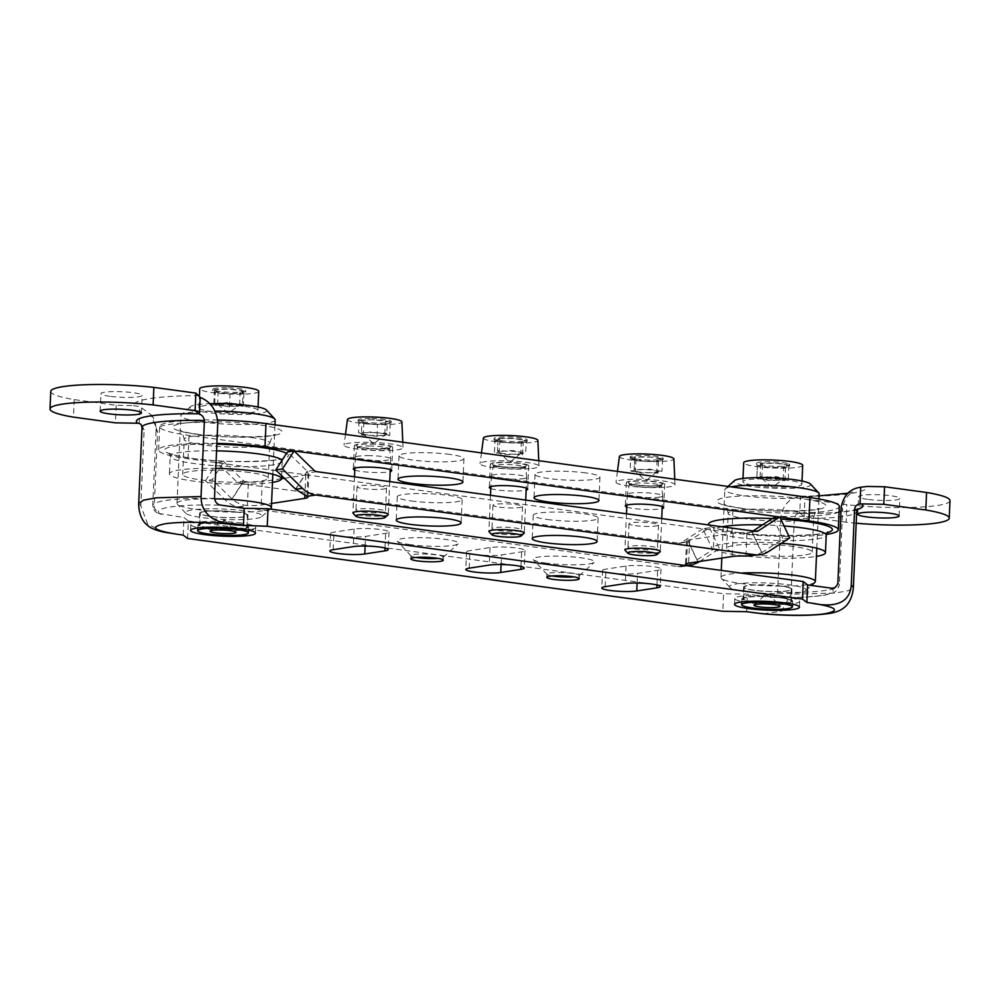 <?xml version="1.0" encoding="UTF-8"?>
<svg xmlns="http://www.w3.org/2000/svg" width="1000" height="1000" viewBox="0 0 1000 1000"><rect width="100%" height="100%" fill="white"/><g stroke="black" fill="none" stroke-linecap="round" stroke-linejoin="round"><path stroke-width="0.75" stroke-dasharray="5 3.75" d="M354.775 470.062A19.188 2.587 -177.5 0 0 361.637 471.5A19.188 2.587 -177.5 0 0 390.175 471.6M384.425 444.787A19.188 2.587 -177.5 0 0 364.675 443.787A19.188 2.587 -177.5 0 0 354.375 445.625A19.188 2.587 -177.5 0 0 362.663 448.125A19.188 2.587 -177.5 0 0 382.4 449.137A19.188 2.587 -177.5 0 0 392.713 447.3A19.188 2.587 -177.5 0 0 384.425 444.787M490.775 488.55A19.188 2.587 -177.5 0 0 497.638 490A19.188 2.587 -177.5 0 0 526.163 490.1M520.413 463.288A19.188 2.587 -177.5 0 0 500.662 462.275A19.188 2.587 -177.5 0 0 490.363 464.113A19.188 2.587 -177.5 0 0 498.65 466.625A19.188 2.587 -177.5 0 0 518.4 467.625A19.188 2.587 -177.5 0 0 528.7 465.788A19.188 2.587 -177.5 0 0 520.413 463.288M626.763 507.05A19.188 2.587 -177.5 0 0 633.625 508.488A19.188 2.587 -177.5 0 0 662.15 508.6M656.4 481.788A19.188 2.587 -177.5 0 0 636.663 480.775A19.188 2.587 -177.5 0 0 626.35 482.612A19.188 2.587 -177.5 0 0 634.65 485.112A19.188 2.587 -177.5 0 0 654.388 486.125A19.188 2.587 -177.5 0 0 664.7 484.288A19.188 2.587 -177.5 0 0 656.4 481.788M449.9 454.425A32.475 4.375 -177.5 0 0 416.488 452.713A32.475 4.375 -177.5 0 0 399.05 455.825A32.475 4.375 -177.5 0 0 413.088 460.062A32.475 4.375 -177.5 0 0 446.5 461.775A32.475 4.375 -177.5 0 0 463.938 458.663A32.475 4.375 -177.5 0 0 449.9 454.425M585.9 472.925A32.475 4.375 -177.5 0 0 552.487 471.213A32.475 4.375 -177.5 0 0 535.037 474.325A32.475 4.375 -177.5 0 0 549.075 478.562A32.475 4.375 -177.5 0 0 582.487 480.275A32.475 4.375 -177.5 0 0 599.925 477.15A32.475 4.375 -177.5 0 0 585.9 472.925M793.7 546.525A42.8 5.775 -177.5 0 0 749.65 544.263A42.8 5.775 -177.5 0 0 726.663 548.375A42.8 5.775 -177.5 0 0 745.163 553.95A42.8 5.775 -177.5 0 0 789.212 556.213A42.8 5.775 -177.5 0 0 812.2 552.1A42.8 5.775 -177.5 0 0 793.7 546.525M781.3 543.35A56.087 7.562 -177.5 0 0 713.4 547.788A56.087 7.562 -177.5 0 0 737.625 555.112A56.087 7.562 -177.5 0 0 816.438 556.375M249.737 472.537A42.8 5.775 -177.5 0 0 205.688 470.288A42.8 5.775 -177.5 0 0 182.7 474.387A42.8 5.775 -177.5 0 0 201.2 479.975A42.8 5.775 -177.5 0 0 245.238 482.238A42.8 5.775 -177.5 0 0 268.225 478.125A42.8 5.775 -177.5 0 0 249.737 472.537M215.8 468.387A56.087 7.562 -177.5 0 0 169.425 473.812A56.087 7.562 -177.5 0 0 193.663 481.138A56.087 7.562 -177.5 0 0 272.475 482.4M217.763 420.012A67.9 9.162 -177.5 0 0 159.675 426.538A67.9 9.162 -177.5 0 0 189.013 435.4L732.975 509.375A67.9 9.162 -177.5 0 0 802.837 512.95A67.9 9.162 -177.5 0 0 839.312 506.438M216.887 443.4A67.9 9.162 -177.5 0 0 158.65 449.925A67.9 9.162 -177.5 0 0 187.987 458.775L731.963 532.762A67.9 9.162 -177.5 0 0 826.312 534.45M498.363 530.525A14.763 1.988 -177.5 0 0 513.55 531.3A14.763 1.988 -177.5 0 0 521.475 529.888A14.763 1.988 -177.5 0 0 515.087 527.962A14.763 1.988 -177.5 0 0 499.9 527.188A14.763 1.988 -177.5 0 0 491.975 528.6A14.763 1.988 -177.5 0 0 498.363 530.525M499.375 507.15A14.763 1.988 -177.5 0 0 514.562 507.925A14.763 1.988 -177.5 0 0 522.487 506.512A14.763 1.988 -177.5 0 0 516.112 504.588A14.763 1.988 -177.5 0 0 500.925 503.812A14.763 1.988 -177.5 0 0 493 505.225A14.763 1.988 -177.5 0 0 499.375 507.15M634.35 549.025A14.763 1.988 -177.5 0 0 649.538 549.8A14.763 1.988 -177.5 0 0 657.463 548.387A14.763 1.988 -177.5 0 0 651.087 546.462A14.763 1.988 -177.5 0 0 635.9 545.675A14.763 1.988 -177.5 0 0 627.975 547.1A14.763 1.988 -177.5 0 0 634.35 549.025M635.375 525.638A14.763 1.988 -177.5 0 0 650.562 526.425A14.763 1.988 -177.5 0 0 658.487 525A14.763 1.988 -177.5 0 0 652.1 523.075A14.763 1.988 -177.5 0 0 636.912 522.3A14.763 1.988 -177.5 0 0 628.987 523.713A14.763 1.988 -177.5 0 0 635.375 525.638M362.362 512.038A14.763 1.988 -177.5 0 0 377.55 512.812A14.763 1.988 -177.5 0 0 385.475 511.4A14.763 1.988 -177.5 0 0 379.1 509.475A14.763 1.988 -177.5 0 0 363.913 508.688A14.763 1.988 -177.5 0 0 355.988 510.112A14.763 1.988 -177.5 0 0 362.362 512.038M363.387 488.65A14.763 1.988 -177.5 0 0 378.575 489.425A14.763 1.988 -177.5 0 0 386.5 488.013A14.763 1.988 -177.5 0 0 380.125 486.087A14.763 1.988 -177.5 0 0 364.938 485.312A14.763 1.988 -177.5 0 0 357.013 486.725A14.763 1.988 -177.5 0 0 363.387 488.65M547.288 519.475A32.475 4.375 -177.5 0 0 580.7 521.188A32.475 4.375 -177.5 0 0 598.138 518.062A32.475 4.375 -177.5 0 0 584.113 513.837A32.475 4.375 -177.5 0 0 550.7 512.125A32.475 4.375 -177.5 0 0 533.263 515.237A32.475 4.375 -177.5 0 0 547.288 519.475M411.3 500.975A32.475 4.375 -177.5 0 0 444.712 502.688A32.475 4.375 -177.5 0 0 462.15 499.575A32.475 4.375 -177.5 0 0 448.113 495.337A32.475 4.375 -177.5 0 0 414.7 493.625A32.475 4.375 -177.5 0 0 397.262 496.737A32.475 4.375 -177.5 0 0 411.3 500.975M745.987 556.075L747 532.7A17.712 2.387 -177.5 0 0 733.162 533.138L689.65 539.8A17.712 2.387 -177.5 0 0 686.525 541.013A17.712 2.387 -177.5 0 0 687.438 541.825L678.725 543.15L239.688 483.45A5.9 4.838 81.3 0 1 237.037 482.1L217.125 462.738L223.825 461.712L212.2 479.7L205.5 480.725L217.125 462.738M684.875 565.438L677.7 566.538L238.675 506.825A29.525 24.188 81.3 0 1 225.413 500.087L205.5 480.725M281.5 478.725L262.238 481.675A17.712 2.387 -177.5 0 1 248.4 482.113L247.375 505.487A17.712 2.387 -177.5 0 0 261.225 505.05L271.55 503.475M284.363 478.288L305.763 475.012A17.712 2.387 -177.5 0 0 308.888 473.8A17.712 2.387 -177.5 0 0 307.975 472.987L306.95 496.362M677.7 566.538A29.525 24.188 81.3 0 0 683.45 566.487A29.525 24.188 81.3 0 0 691.388 563.462L698.088 562.438L688.162 541.512L687.438 541.825L686.475 563.663M295.712 489.325L307.337 471.337L307.913 474.263M239.688 483.45L248.4 482.113L243.738 481.075L232.113 499.062L225.413 500.087M238.675 506.825L247.375 505.487C241.762 505.163 236.675 503.025 232.113 499.062A17.712 7.462 -147.1 0 1 231.962 498.913L212.2 479.7M314.037 470.312L307.337 471.337A17.712 7.462 -147.1 0 0 307.188 471.188L287.425 451.975M223.825 461.712L243.588 480.925A17.712 7.462 -147.1 0 0 243.738 481.075L237.037 482.1M678.725 543.15A5.9 4.838 81.3 0 0 679.875 543.15A5.9 4.838 81.3 0 0 681.462 542.537L688.162 541.512A17.712 3.487 154.6 0 1 688.312 541.413L709.513 527.762L719.438 548.688L712.738 549.712L691.388 563.462M755.713 531.362L747 532.7L751.762 531.775L761.688 552.688L752.925 555.85M709.513 527.762L702.812 528.787L712.738 549.712M699.513 561.512L719.438 548.688M702.812 528.787L681.462 542.537M773.112 518.025L783.037 538.938L761.85 552.587A17.712 3.487 154.6 0 1 761.688 552.688L768.375 551.663M789.737 537.913L783.037 538.938M752.975 530.988L751.925 531.663A17.712 3.487 154.6 0 1 751.762 531.775L755.037 531.275M223.4 520.662L225.6 521.025L223.4 520.662M224.625 529.425A25.387 3.425 2.5 0 1 197.938 524.837A25.387 3.425 2.5 0 1 221.962 522.463A25.387 3.425 2.5 0 1 248.663 527.05A25.387 3.425 2.5 0 1 224.625 529.425M214.4 389.775L213.825 403.05L217.6 404.275C212.688 405.087 214.688 405.588 223.588 405.775A11.025 1.487 -177.5 0 0 229.163 406.175A11.025 1.487 -177.5 0 0 234.587 406.163A11.025 1.487 -177.5 0 0 239.425 405.4A11.025 1.487 -177.5 0 0 239.587 405.062A11.025 1.487 -177.5 0 0 233.588 403.55A11.025 1.487 -177.5 0 0 228.012 403.15A11.025 1.487 -177.5 0 0 222.587 403.162C213.588 402.713 211.925 403.075 217.6 404.275L214.662 405.238L215.238 391.962L218.188 391.037L214.4 389.775L228.3 389.125A16.538 2.225 2.5 0 1 243.025 390.763A16.538 2.225 2.5 0 1 245.688 392.113A16.538 2.225 2.5 0 1 243.888 393.038A16.538 2.225 2.5 0 1 230.037 393.65L215.238 391.962M243.938 393.013L243.35 406.275L239.587 405.062C244.5 404.25 242.5 403.738 233.588 403.55L227.725 402.4L222.587 403.162A11.025 1.487 -177.5 0 0 217.6 404.275A11.025 1.487 -177.5 0 0 217.738 404.45A11.025 1.487 -177.5 0 0 223.588 405.775L229.45 406.925L234.587 406.163C243.6 406.613 245.263 406.25 239.587 405.062L242.512 404.087L243.1 390.812L240.162 391.737L243.888 393.038L230.037 393.65A16.538 2.225 2.5 0 1 215.312 392.013A16.538 2.225 2.5 0 1 212.65 390.675A16.538 2.225 2.5 0 1 214.45 389.75A16.538 2.225 2.5 0 1 228.3 389.125L243.1 390.812M228.363 387.788A16.538 2.225 2.5 0 1 245.75 390.775A16.538 2.225 2.5 0 1 230.087 392.312A16.538 2.225 2.5 0 1 212.712 389.325A16.538 2.225 2.5 0 1 228.363 387.788M225.812 519.513A38.375 5.175 2.5 0 1 185.787 513.3A38.375 5.175 2.5 0 1 221.8 508.988A38.375 5.175 2.5 0 1 261.762 516.613A38.375 5.175 2.5 0 1 225.812 519.513M270.9 508.387A47.237 6.375 2.5 0 1 226.663 511.962A47.237 6.375 2.5 0 1 177.4 504.312A47.237 6.375 2.5 0 1 177 503.425A47.237 6.375 2.5 0 1 214.488 498.825M275.2 419.875A47.237 6.375 2.5 0 1 230.487 424.288A47.237 6.375 2.5 0 1 180.825 415.75A47.237 6.375 2.5 0 1 181.3 414.913A47.237 6.375 2.5 0 1 215.138 411.125M266.413 410A38.375 5.175 2.5 0 1 230.413 414.312A38.375 5.175 2.5 0 1 190.45 406.688A38.375 5.175 2.5 0 1 209.625 403.725M229.938 413.088A29.525 3.987 2.5 0 1 198.912 407.762A29.525 3.987 2.5 0 1 226.85 405A29.525 3.987 2.5 0 1 257.887 410.337A29.525 3.987 2.5 0 1 229.938 413.088M258.725 391.337A29.525 3.987 2.5 0 1 230.775 394.1A29.525 3.987 2.5 0 1 199.737 388.762M222.062 522.7A23.613 3.188 -177.5 0 0 199.7 524.913A23.613 3.188 -177.5 0 0 224.525 529.175A23.613 3.188 -177.5 0 0 246.887 526.975A23.613 3.188 -177.5 0 0 222.062 522.7M225.037 517.487A23.613 3.188 2.5 0 1 200.212 513.225A23.613 3.188 2.5 0 1 222.575 511.012A23.613 3.188 2.5 0 1 247.4 515.288A23.613 3.188 2.5 0 1 225.037 517.487M769.463 594.925L765.413 594.8L769.463 594.925M743.138 599.938A25.387 3.425 2.5 0 1 741.9 598.812A25.387 3.425 2.5 0 1 763.363 596.362A25.387 3.425 2.5 0 1 791.388 599.888A25.387 3.425 2.5 0 1 792.625 601.025A25.387 3.425 2.5 0 1 771.162 603.475A25.387 3.425 2.5 0 1 743.138 599.938M762.087 478.65A11.025 1.487 -177.5 0 0 765.188 479.425A11.025 1.487 -177.5 0 0 775.962 480.2A11.025 1.487 -177.5 0 0 783.325 479.412A11.025 1.487 -177.5 0 0 783.388 479.375A11.025 1.487 -177.5 0 0 783.025 478.625A11.025 1.487 -177.5 0 0 779.925 477.85C778.05 476.575 774.463 476.325 769.15 477.075C760.575 476.337 758.112 476.6 761.787 477.875L756.85 478.663L765.188 479.425C767.062 480.7 770.662 480.962 775.962 480.2C784.538 480.95 787 480.688 783.325 479.412L788.263 478.625L779.925 477.85A11.025 1.487 -177.5 0 0 769.15 477.075A11.025 1.487 -177.5 0 0 761.787 477.875A11.025 1.487 -177.5 0 0 761.7 478.425A11.025 1.487 -177.5 0 0 762.087 478.65M756.825 478.638L757.412 465.363L762.487 464.45L760.725 463.4L776.575 463.338L788.85 465.35A16.538 2.225 2.5 0 1 789.65 466.087A16.538 2.225 2.5 0 1 785.413 467.388A16.538 2.225 2.5 0 1 769.7 467.4A16.538 2.225 2.5 0 1 757.425 465.387A16.538 2.225 2.5 0 1 756.625 464.65A16.538 2.225 2.5 0 1 760.863 463.35A16.538 2.225 2.5 0 1 776.575 463.338A16.538 2.225 2.5 0 1 788.85 465.35L783.787 466.287L785.413 467.388L769.7 467.4L757.425 465.387L756.825 478.638M760.725 463.4L760.15 476.675L761.787 477.875M788.9 464.012A16.538 2.225 2.5 0 1 789.712 464.75A16.538 2.225 2.5 0 1 775.738 466.337A16.538 2.225 2.5 0 1 757.487 464.05A16.538 2.225 2.5 0 1 756.675 463.312A16.538 2.225 2.5 0 1 770.662 461.712A16.538 2.225 2.5 0 1 788.9 464.012M731.312 588.263A38.375 5.175 2.5 0 1 729.762 587.275A38.375 5.175 2.5 0 1 759.312 582.812A38.375 5.175 2.5 0 1 804.237 588.188A38.375 5.175 2.5 0 1 805.725 590.588A38.375 5.175 2.5 0 1 771.062 593.538A38.375 5.175 2.5 0 1 731.312 588.263M814.862 582.375A47.237 6.375 2.5 0 1 772.2 585.988A47.237 6.375 2.5 0 1 723.275 579.513A47.237 6.375 2.5 0 1 721.363 578.288A47.237 6.375 2.5 0 1 720.962 577.4A47.237 6.375 2.5 0 1 741.075 573.075M819.175 493.85A47.237 6.375 2.5 0 1 779.225 498.4A47.237 6.375 2.5 0 1 727.1 491.838A47.237 6.375 2.5 0 1 724.8 489.725A47.237 6.375 2.5 0 1 725.275 488.888A47.237 6.375 2.5 0 1 731.087 486.863M810.375 483.975A38.375 5.175 2.5 0 1 780.825 488.438A38.375 5.175 2.5 0 1 735.9 483.062A38.375 5.175 2.5 0 1 734.412 480.662M744.312 483.05A29.525 3.987 2.5 0 1 742.875 481.737A29.525 3.987 2.5 0 1 767.837 478.888A29.525 3.987 2.5 0 1 800.413 483A29.525 3.987 2.5 0 1 801.862 484.312A29.525 3.987 2.5 0 1 776.9 487.163A29.525 3.987 2.5 0 1 744.312 483.05M802.688 465.312A29.525 3.987 2.5 0 1 777.725 468.162A29.525 3.987 2.5 0 1 745.15 464.062A29.525 3.987 2.5 0 1 743.7 462.738M789.7 599.9A23.613 3.188 -177.5 0 0 763.637 596.613A23.613 3.188 -177.5 0 0 743.662 598.888A23.613 3.188 -177.5 0 0 744.825 599.938A23.613 3.188 -177.5 0 0 770.888 603.225A23.613 3.188 -177.5 0 0 790.863 600.95A23.613 3.188 -177.5 0 0 789.7 599.9M745.337 588.25A23.613 3.188 2.5 0 1 744.175 587.2A23.613 3.188 2.5 0 1 764.15 584.925A23.613 3.188 2.5 0 1 790.212 588.2A23.613 3.188 2.5 0 1 791.363 589.263A23.613 3.188 2.5 0 1 771.4 591.538A23.613 3.188 2.5 0 1 745.337 588.25M785.55 467.337L784.963 480.613L783.325 479.412M788.863 465.375L788.263 478.625M388.125 514.763A17.712 2.387 2.5 0 1 373.738 516.163A17.712 2.387 2.5 0 1 353.062 513.237M359.062 420.662A16.538 2.225 2.5 0 1 371.675 419.762L387.337 421.238L385.35 422.137L390.15 423.5L377.525 424.4A16.538 2.225 2.5 0 1 361.987 422.975A16.538 2.225 2.5 0 1 358.088 421.362A16.538 2.225 2.5 0 1 359.062 420.662L358.512 432.725L363.237 433.925C359.312 434.85 361.688 435.337 370.35 435.363A11.025 1.487 -177.5 0 0 376.025 435.675A11.025 1.487 -177.5 0 0 381.188 435.562A11.025 1.487 -177.5 0 0 384.95 434.825A11.025 1.487 -177.5 0 0 384.913 434.325A11.025 1.487 -177.5 0 0 377.812 432.887A11.025 1.487 -177.5 0 0 372.125 432.575A11.025 1.487 -177.5 0 0 366.975 432.688C357.975 432.388 356.737 432.8 363.237 433.925L361.35 434.963L361.875 422.925L363.85 422.025L359.038 420.675L371.675 419.762A16.538 2.225 2.5 0 1 387.225 421.175A16.538 2.225 2.5 0 1 391.125 422.8A16.538 2.225 2.5 0 1 390.15 423.5A16.538 2.225 2.5 0 1 377.525 424.4L361.875 422.925M390.175 423.488L389.65 435.525L384.913 434.325C388.837 433.4 386.475 432.912 377.812 432.887L371.15 431.8L366.975 432.688A11.025 1.487 -177.5 0 0 363.188 433.875A11.025 1.487 -177.5 0 0 363.237 433.925A11.025 1.487 -177.5 0 0 370.35 435.363L377 436.45L381.188 435.562C390.188 435.863 391.425 435.45 384.913 434.325L386.812 433.288L387.337 421.238M371.737 418.425A16.538 2.225 2.5 0 1 391.175 421.463A16.538 2.225 2.5 0 1 377.587 423.062A16.538 2.225 2.5 0 1 358.15 420.025A16.538 2.225 2.5 0 1 371.737 418.425M369.9 455.662A17.712 2.387 -177.5 0 0 355.337 457.312A17.712 2.387 -177.5 0 0 355.337 457.375A17.712 2.387 -177.5 0 0 376.163 460.637A17.712 2.387 -177.5 0 0 390.725 458.925A17.712 2.387 -177.5 0 0 390.725 458.85A17.712 2.387 -177.5 0 0 369.9 455.662M347.45 419.513A27.25 3.675 -177.5 0 0 379.487 424.575A27.25 3.675 -177.5 0 0 401.887 421.887M368.312 442.312A29.525 3.987 -177.5 0 0 344.05 445.125A29.525 3.987 -177.5 0 0 378.762 450.6A29.525 3.987 -177.5 0 0 403.038 447.7A29.525 3.987 -177.5 0 0 368.312 442.312M524.113 533.263A17.712 2.387 2.5 0 1 519.975 534.312A17.712 2.387 2.5 0 1 501.512 534.237A17.712 2.387 2.5 0 1 489.05 531.725M521.312 441.463L520.887 453.363A11.025 1.487 -177.5 0 0 520.938 453.325A11.025 1.487 -177.5 0 0 517.275 451.8A11.025 1.487 -177.5 0 0 506.463 451.062L497.587 450.625L499.263 451.875C492.675 452.425 493.875 452.95 502.863 453.438C504.913 454.712 508.512 454.963 513.675 454.188L522.55 454.613L520.887 453.363C527.463 452.812 526.263 452.3 517.275 451.8C515.237 450.525 511.625 450.288 506.463 451.062A11.025 1.487 -177.5 0 0 501.75 451.287A11.025 1.487 -177.5 0 0 499.263 451.875A11.025 1.487 -177.5 0 0 499.175 452.375A11.025 1.487 -177.5 0 0 502.863 453.438A11.025 1.487 -177.5 0 0 513.675 454.188A11.025 1.487 -177.5 0 0 518.4 453.95A11.025 1.487 -177.5 0 0 520.887 453.363L525.7 452.575L526.225 440.538L521.312 441.463L523.088 442.575A16.538 2.225 2.5 0 1 507.475 442.638A16.538 2.225 2.5 0 1 494.988 440.637A16.538 2.225 2.5 0 1 494.075 439.85A16.538 2.225 2.5 0 1 498.113 438.575L513.713 438.512L526.225 440.538M522.55 454.613L523.212 442.525M523.138 441.238A16.538 2.225 2.5 0 1 504.837 441.075A16.538 2.225 2.5 0 1 494.137 438.512A16.538 2.225 2.5 0 1 498.175 437.238A16.538 2.225 2.5 0 1 516.475 437.4A16.538 2.225 2.5 0 1 527.175 439.963A16.538 2.225 2.5 0 1 523.138 441.238M522.4 478.787A17.712 2.387 -177.5 0 0 526.712 477.413A17.712 2.387 -177.5 0 0 526.712 477.35A17.712 2.387 -177.5 0 0 515.025 474.65A17.712 2.387 -177.5 0 0 495.65 474.5A17.712 2.387 -177.5 0 0 491.337 475.8A17.712 2.387 -177.5 0 0 491.325 475.875A17.712 2.387 -177.5 0 0 502.788 478.612A17.712 2.387 -177.5 0 0 522.4 478.787M483.438 438A27.25 3.675 -177.5 0 0 500.913 442.25A27.25 3.675 -177.5 0 0 531.237 442.525A27.25 3.675 -177.5 0 0 537.875 440.387M531.825 468.512A29.525 3.987 -177.5 0 0 539.025 466.2A29.525 3.987 -177.5 0 0 519.75 461.65A29.525 3.987 -177.5 0 0 487.238 461.388A29.525 3.987 -177.5 0 0 480.037 463.612A29.525 3.987 -177.5 0 0 498.988 468.225A29.525 3.987 -177.5 0 0 531.825 468.512M498.113 438.575L497.463 450.675L498.113 438.575A16.538 2.225 2.5 0 1 513.713 438.512A16.538 2.225 2.5 0 1 526.2 440.513A16.538 2.225 2.5 0 1 527.112 441.3A16.538 2.225 2.5 0 1 523.088 442.575L507.475 442.638L494.988 440.637L499.888 439.7L497.987 438.625M499.888 439.7L499.263 451.875L494.438 452.663L494.963 440.613M660.1 551.75A17.712 2.387 2.5 0 1 655.2 552.875A17.712 2.387 2.5 0 1 636.962 552.688A17.712 2.387 2.5 0 1 625.05 550.225M657.837 473.188L656.725 471.95A11.025 1.487 -177.5 0 0 656.938 471.812A11.025 1.487 -177.5 0 0 653.787 470.387A11.025 1.487 -177.5 0 0 643.125 469.55A11.025 1.487 -177.5 0 0 638.212 469.738A11.025 1.487 -177.5 0 0 635.4 470.288A11.025 1.487 -177.5 0 0 635.175 470.863A11.025 1.487 -177.5 0 0 638.337 471.85A11.025 1.487 -177.5 0 0 649 472.675A11.025 1.487 -177.5 0 0 653.913 472.5A11.025 1.487 -177.5 0 0 656.725 471.95L662 471.225L653.787 470.387C652.3 469.125 648.75 468.837 643.125 469.55L634.138 469.1L634.663 457.062L650.738 457.088L662.513 459.162L657.062 460.087L658.363 461.138A16.538 2.225 2.5 0 1 642.438 461.05A16.538 2.225 2.5 0 1 630.675 458.988A16.538 2.225 2.5 0 1 630.075 458.35A16.538 2.225 2.5 0 1 634.812 457A16.538 2.225 2.5 0 1 650.738 457.088A16.538 2.225 2.5 0 1 662.513 459.162A16.538 2.225 2.5 0 1 663.1 459.787A16.538 2.225 2.5 0 1 658.363 461.138L642.438 461.05C643.325 460.575 634.475 459.012 630.675 458.988L630.125 471.012L635.4 470.288C628.438 470.763 629.412 471.287 638.337 471.85C639.825 473.113 643.375 473.387 649 472.675L657.987 473.125L658.512 461.075M657.062 460.087L656.725 471.95M658.413 459.8A16.538 2.225 2.5 0 1 640.337 459.525A16.538 2.225 2.5 0 1 630.125 457.013A16.538 2.225 2.5 0 1 634.875 455.662A16.538 2.225 2.5 0 1 652.95 455.938A16.538 2.225 2.5 0 1 663.162 458.45A16.538 2.225 2.5 0 1 658.413 459.8M657.625 497.35A17.712 2.387 -177.5 0 0 662.712 495.913A17.712 2.387 -177.5 0 0 662.7 495.85A17.712 2.387 -177.5 0 0 651.55 493.2A17.712 2.387 -177.5 0 0 632.4 492.925A17.712 2.387 -177.5 0 0 627.325 494.3A17.712 2.387 -177.5 0 0 627.312 494.363A17.712 2.387 -177.5 0 0 638.263 497.062A17.712 2.387 -177.5 0 0 657.625 497.35M619.425 456.5A27.25 3.675 -177.5 0 0 636.1 460.675A27.25 3.675 -177.5 0 0 666.05 461.138A27.25 3.675 -177.5 0 0 673.875 458.875M666.55 487.15A29.525 3.987 -177.5 0 0 675.013 484.688A29.525 3.987 -177.5 0 0 656.625 480.225A29.525 3.987 -177.5 0 0 624.5 479.75A29.525 3.987 -177.5 0 0 616.038 482.113A29.525 3.987 -177.5 0 0 634.1 486.637A29.525 3.987 -177.5 0 0 666.55 487.15M630.675 458.988C635.288 458.575 636.675 457.912 634.812 457L634.288 469.05L635.4 470.288L636.112 458.05L634.663 457.062M867.5 499.35A20.663 2.788 2.5 0 1 858.575 496.65A20.663 2.788 2.5 0 1 869.675 494.675A20.663 2.788 2.5 0 1 890.938 495.763A20.663 2.788 2.5 0 1 899.862 498.462A20.663 2.788 2.5 0 1 888.763 500.438A20.663 2.788 2.5 0 1 867.5 499.35M109.838 396.312A20.663 2.788 2.5 0 1 100.9 393.612A20.663 2.788 2.5 0 1 112 391.637A20.663 2.788 2.5 0 1 133.262 392.725A20.663 2.788 2.5 0 1 142.188 395.412A20.663 2.788 2.5 0 1 131.1 397.4A20.663 2.788 2.5 0 1 109.838 396.312M546.375 563.15A30.7 4.138 2.5 0 1 533.375 559.725A30.7 4.138 2.5 0 1 547.775 556.263A30.7 4.138 2.5 0 1 581.188 557.825A30.7 4.138 2.5 0 1 594.15 562.375A30.7 4.138 2.5 0 1 546.375 563.15M552.087 575.938A16.238 2.188 2.5 0 1 547.075 574.4A16.238 2.188 2.5 0 1 546.938 574.1A16.238 2.188 2.5 0 1 555.662 572.537A16.238 2.188 2.5 0 1 572.362 573.4A16.238 2.188 2.5 0 1 579.375 575.513A16.238 2.188 2.5 0 1 579.212 575.8A16.238 2.188 2.5 0 1 574.1 576.9M410.387 544.663A30.7 4.138 2.5 0 1 397.388 541.225A30.7 4.138 2.5 0 1 411.788 537.775A30.7 4.138 2.5 0 1 445.2 539.325A30.7 4.138 2.5 0 1 458.15 543.888A30.7 4.138 2.5 0 1 410.387 544.663M416.087 557.438A16.238 2.188 2.5 0 1 411.087 555.913A16.238 2.188 2.5 0 1 410.95 555.6A16.238 2.188 2.5 0 1 419.663 554.05A16.238 2.188 2.5 0 1 436.375 554.9A16.238 2.188 2.5 0 1 443.387 557.025A16.238 2.188 2.5 0 1 443.225 557.312A16.238 2.188 2.5 0 1 438.1 558.4M785.675 597.1A32.475 4.375 -177.5 0 0 752.262 595.388A32.475 4.375 -177.5 0 0 734.825 598.5A32.475 4.375 -177.5 0 0 748.85 602.737A32.475 4.375 -177.5 0 0 782.262 604.45A32.475 4.375 -177.5 0 0 799.7 601.337A32.475 4.375 -177.5 0 0 785.675 597.1M780.987 597.812A24.213 3.262 -177.5 0 0 756.075 596.538A24.213 3.262 -177.5 0 0 743.075 598.862A24.213 3.262 -177.5 0 0 753.538 602.025A24.213 3.262 -177.5 0 0 778.45 603.3A24.213 3.262 -177.5 0 0 791.45 600.975A24.213 3.262 -177.5 0 0 780.987 597.812M781.5 586.125A24.213 3.262 -177.5 0 0 756.587 584.85A24.213 3.262 -177.5 0 0 743.587 587.175A24.213 3.262 -177.5 0 0 754.05 590.325A24.213 3.262 -177.5 0 0 778.962 591.6A24.213 3.262 -177.5 0 0 791.963 589.288A24.213 3.262 -177.5 0 0 781.5 586.125M241.713 523.125A32.475 4.375 -177.5 0 0 208.287 521.413A32.475 4.375 -177.5 0 0 190.85 524.525A32.475 4.375 -177.5 0 0 204.887 528.763A32.475 4.375 -177.5 0 0 238.3 530.475A32.475 4.375 -177.5 0 0 255.738 527.362A32.475 4.375 -177.5 0 0 241.713 523.125M237.025 523.837A24.213 3.262 -177.5 0 0 212.113 522.562A24.213 3.262 -177.5 0 0 199.112 524.888A24.213 3.262 -177.5 0 0 209.575 528.038A24.213 3.262 -177.5 0 0 234.475 529.312A24.213 3.262 -177.5 0 0 247.475 527A24.213 3.262 -177.5 0 0 237.025 523.837M237.525 512.15A24.213 3.262 -177.5 0 0 212.625 510.875A24.213 3.262 -177.5 0 0 199.625 513.2A24.213 3.262 -177.5 0 0 210.087 516.35A24.213 3.262 -177.5 0 0 234.988 517.625A24.213 3.262 -177.5 0 0 247.987 515.312A24.213 3.262 -177.5 0 0 237.525 512.15M338.875 535.95A19.188 2.587 -177.5 0 0 365.538 536.425L385.625 533.35A19.188 2.587 -177.5 0 0 389.012 532.05A19.188 2.587 -177.5 0 0 375.588 528.987A19.188 2.587 -177.5 0 0 354.05 529.062L333.975 532.137A19.188 2.587 -177.5 0 0 330.588 533.45A19.188 2.587 -177.5 0 0 338.875 535.95M474.862 554.45A19.188 2.587 -177.5 0 0 501.538 554.925L521.613 551.85A19.188 2.587 -177.5 0 0 525 550.538A19.188 2.587 -177.5 0 0 511.587 547.475A19.188 2.587 -177.5 0 0 490.05 547.55L469.963 550.638A19.188 2.587 -177.5 0 0 466.575 551.938A19.188 2.587 -177.5 0 0 474.862 554.45M610.862 572.938A19.188 2.587 -177.5 0 0 637.525 573.425L657.613 570.337A19.188 2.587 -177.5 0 0 661 569.038A19.188 2.587 -177.5 0 0 647.575 565.975A19.188 2.587 -177.5 0 0 626.038 566.05L605.95 569.125A19.188 2.587 -177.5 0 0 602.562 570.438A19.188 2.587 -177.5 0 0 610.862 572.938M950 500.65A70.85 9.55 2.5 0 1 846.888 504.675L804.9 498.963L801.712 496.488A97.425 13.137 -177.5 0 0 867.212 486.45M839.062 512.15A73.8 9.95 2.5 0 1 780.925 516.413L777.6 592.4C776.35 596.375 773.812 597.987 769.987 597.238L747.362 594.163L723.562 593.737L722.8 611.275M187.575 538.488L188.337 520.95L723.562 593.737M188.337 520.95L183.962 517.55L157.75 513.263L154.225 507.625L157.55 431.637A73.8 9.95 2.5 0 1 156.075 429.538A73.8 9.95 2.5 0 1 217.8 422.413M199.062 395.588A97.425 13.137 -177.5 0 0 133.55 405.625L116.2 405.312L74.2 399.6A70.85 9.55 2.5 0 1 50.763 391.425M74.2 399.6L73.438 417.125M856.188 523.212A70.85 9.55 2.5 0 1 846.125 522.212L846.888 504.675M846.125 522.212L804.137 516.5L800.05 513.325A5.9 1.087 -89 0 0 799.9 513.263A5.9 1.087 -89 0 0 799.75 513.325L800.487 496.463L801.712 496.488L800.487 496.463C789.887 497.8 783.375 504.45 780.925 516.413M746.6 611.7L747.362 594.163M804.137 516.5L804.9 498.963M183.2 535.075L183.962 517.55M116.2 405.312L115.438 422.837M133.55 405.625L139.95 406.637L151.025 414.712L157.55 431.637M139.213 423.488L139.95 406.637M799.75 513.325C796.9 513.475 795.1 515.112 794.338 518.237L791.025 594.225L835.4 593L848.65 590.638L853.375 587.463M763.263 613.825L781.35 611.25L791.025 594.225M777.6 592.4A73.8 9.95 -177.5 0 0 839.338 585.275L836.65 590.662C832.938 592.837 835.612 592.7 824.338 595.163C811.462 597.263 793.7 597.987 771.038 597.325L769.987 597.238A67.9 9.162 2.5 0 0 830.238 588.013M141.088 424.475L144.125 429.812L140.812 505.8L138.713 503.462M163.575 532.075L147.65 524.062L140.812 505.8M827.075 532.675A62 8.363 2.5 0 1 735.3 532.25A62 8.363 2.5 0 1 708.775 524.975M772.262 518.575A62 8.363 2.5 0 1 780.775 519.05M784.062 525.962A56.087 7.562 -177.5 0 0 762.475 524.875M722 526.775A56.087 7.562 -177.5 0 0 714.163 530.262A56.087 7.562 -177.5 0 0 738.4 537.575A56.087 7.562 -177.5 0 0 796.112 540.525A56.087 7.562 -177.5 0 0 826.237 535.15M286.512 453.387A62 8.363 2.5 0 1 261.875 461.262A62 8.363 2.5 0 1 191.337 458.263A62 8.363 2.5 0 1 166.088 448.438A62 8.363 2.5 0 1 216.85 444.2M216.562 450.85A56.087 7.562 -177.5 0 0 170.188 456.275A56.087 7.562 -177.5 0 0 194.425 463.6A56.087 7.562 -177.5 0 0 252.138 466.55A56.087 7.562 -177.5 0 0 282.262 461.175A56.087 7.562 -177.5 0 0 282 460.375M251.262 437.475A42.8 5.775 2.5 0 1 269.762 443.062A42.8 5.775 2.5 0 1 246.775 447.163A42.8 5.775 2.5 0 1 202.725 444.913A42.8 5.775 2.5 0 1 184.225 439.325A42.8 5.775 2.5 0 1 207.225 435.225A42.8 5.775 2.5 0 1 251.262 437.475M196.537 434.25A54.612 7.362 -177.5 0 0 272.438 435.613A54.612 7.362 -177.5 0 0 258.475 424.762A54.612 7.362 -177.5 0 0 182.575 423.387A54.612 7.362 -177.5 0 0 196.537 434.25M795.238 511.45A42.8 5.775 2.5 0 1 813.725 517.038A42.8 5.775 2.5 0 1 790.738 521.138A42.8 5.775 2.5 0 1 746.688 518.888A42.8 5.775 2.5 0 1 728.2 513.3A42.8 5.775 2.5 0 1 751.188 509.2A42.8 5.775 2.5 0 1 795.238 511.45M740.512 508.225A54.612 7.362 -177.5 0 0 816.4 509.588A54.612 7.362 -177.5 0 0 802.438 498.738A54.612 7.362 -177.5 0 0 726.55 497.375A54.612 7.362 -177.5 0 0 740.512 508.225M187.987 458.775L189.013 435.4M731.963 532.762L732.975 509.375M316.688 471.65L307.975 472.987M689.65 539.8L688.625 563.175M733.162 533.138L732.138 556.512M305.763 475.012L304.862 495.712M262.238 481.675L261.225 505.05M307.188 471.188L295.562 489.175M243.588 480.925L231.962 498.913M688.312 541.413L697.975 561.75M751.925 531.663L761.85 552.587M229.45 406.925L230.037 393.65M370.688 446A15.7 2.112 -177.5 0 0 357.788 447.463A15.7 2.112 -177.5 0 0 376.238 450.412A15.7 2.112 -177.5 0 0 389.15 448.837A15.7 2.112 -177.5 0 0 370.688 446M377 436.45L377.525 424.4M370.5 444.05A17.15 2.312 2.5 0 1 390.4 446.775A17.15 2.312 2.5 0 1 376.575 448.862A17.15 2.312 2.5 0 1 356.675 446.15A17.15 2.312 2.5 0 1 370.5 444.05M521.312 468.6A15.7 2.112 -177.5 0 0 525.138 467.325A15.7 2.112 -177.5 0 0 514.775 464.938A15.7 2.112 -177.5 0 0 497.6 464.8A15.7 2.112 -177.5 0 0 493.775 465.962A15.7 2.112 -177.5 0 0 503.738 468.425A15.7 2.112 -177.5 0 0 521.312 468.6M522.487 467.025A17.15 2.312 2.5 0 1 498.312 466.225A17.15 2.312 2.5 0 1 496.575 462.887A17.15 2.312 2.5 0 1 520.75 463.688A17.15 2.312 2.5 0 1 522.487 467.025M656.625 487.163A15.7 2.112 -177.5 0 0 661.137 485.825A15.7 2.112 -177.5 0 0 651.237 483.475A15.7 2.112 -177.5 0 0 634.263 483.225A15.7 2.112 -177.5 0 0 629.763 484.45A15.7 2.112 -177.5 0 0 639.263 486.875A15.7 2.112 -177.5 0 0 656.625 487.163M657.738 485.6A17.15 2.312 2.5 0 1 633.5 484.588A17.15 2.312 2.5 0 1 633.312 481.3A17.15 2.312 2.5 0 1 657.537 482.312A17.15 2.312 2.5 0 1 657.738 485.6M365.125 546.038L365.538 536.425M501.112 564.538L501.538 554.925M637.1 583.025L637.525 573.425M161.337 514.462A67.9 9.162 2.5 0 1 221.588 505.238M857.288 509.462A76.75 10.35 2.5 0 1 800.05 513.325M794.338 518.237A70.85 9.55 -177.5 0 0 856.7 511.475M142.025 427.35A70.85 9.55 -177.5 0 0 144.125 429.812M214.488 498.387A73.8 9.95 -177.5 0 0 152.762 505.513A73.8 9.95 -177.5 0 0 154.225 507.625M841.175 507.188A73.8 9.95 2.5 0 1 842.65 509.288L839.338 585.275A73.8 9.95 -177.5 0 0 837.862 583.162M847.925 493.225L853.238 491.975L850.688 493.512C849.775 494.113 843.775 498.263 842.65 509.288A73.8 9.95 2.5 0 1 841 511.262M626.038 566.05L625.275 583.587M656.975 584.963L657.613 570.337M605.188 586.663L605.95 569.125M490.05 547.55L489.288 565.087M469.2 568.162L469.963 550.638M520.975 566.475L521.613 551.85M333.2 549.675L333.975 532.137M354.05 529.062L353.288 546.6M384.988 547.975L385.625 533.35M827.775 531.962C830.7 534.7 770.025 538.088 735.85 532.238C716.15 529.35 713.363 527.238 713.312 527.188L714.163 530.262L713.4 547.788M281.637 475.637L282.262 461.175L283.812 457.987C286.725 460.712 226.062 464.113 191.875 458.263C172.175 455.375 169.4 453.25 169.338 453.2L170.188 456.275L169.425 473.812M268.225 478.125L269.762 443.062C272.075 436.475 273.75 433.663 274.8 434.613C281.337 435.775 227.613 439.525 197.625 434.237C181.788 431.962 179.3 430.2 179.95 430.475C181.075 429.613 182.5 432.562 184.225 439.325L182.7 474.387M812.2 552.1L813.725 517.038C816.038 510.45 817.725 507.638 818.763 508.587C825.312 509.762 771.587 513.5 741.587 508.212C725.75 505.938 723.275 504.175 723.913 504.45C725.037 503.587 726.475 506.538 728.2 513.3L726.663 548.375M354.375 445.625L353.35 469M490.363 464.113L489.338 487.5M626.35 482.612L625.337 505.988M399.05 455.825L398.025 479.212M535.037 474.325L534.025 497.7M158.65 449.925L159.675 426.538M599.925 477.15L598.913 500.538M463.938 458.663L462.912 482.038M664.7 484.288L663.675 507.663M528.7 465.788L527.688 489.175M392.713 447.3L391.688 470.675M522.487 506.512L521.475 529.888M658.487 525L657.463 548.387M386.5 488.013L385.475 511.4M598.138 518.062L597.125 541.45M462.15 499.575L461.125 522.95M686.525 541.013L685.5 564.388M308.888 473.8L307.863 497.175M679.875 543.15L687.4 541.987L687.375 543.088M683.45 566.487L687.775 565.825M749.35 532.5L756.862 531.35M397.262 496.737L396.25 520.125M533.263 515.237L532.238 538.612M357.013 486.725L355.988 510.112M628.987 523.713L627.975 547.1M493 505.225L491.975 528.6M210.15 530.988L221.45 520.825A2.95 2.95 0 0 1 225.575 521L235.95 532.112M197.8 527.95L197.938 524.837M217.738 404.45L228.212 413.2L239.425 405.4M218.188 391.037L217.6 404.312M245.688 392.113L245.75 390.775M185.787 513.3L177.4 504.312M177 503.425L180.825 415.75M190.45 406.688L181.3 414.913M198.912 407.762L199.425 395.95M199.7 524.913L200.212 513.225M246.887 526.975L247.4 515.288M257.887 410.337L258.038 407.025M272.825 474.25L274.988 424.825M261.762 516.613L270.175 509.038M212.65 390.675L212.712 389.325M239.575 405.012L240.162 391.737M248.525 530.163L248.663 527.05M754.125 604.963L765.413 594.8A2.95 2.95 0 0 1 769.55 594.987L779.912 606.087M741.762 601.925L741.9 598.812M761.7 478.425L772.188 487.175L783.388 479.375M762.487 464.45L761.912 477.713M789.65 466.087L789.712 464.75M729.762 587.275L721.363 578.288M720.962 577.4L721.275 570.388M721.812 558.1L724.8 489.725M728 486.438L725.275 488.888M742.875 481.737L743.012 478.438M743.662 598.888L744.175 587.2M790.863 600.95L791.363 589.263M801.862 484.312L802 481.012M816.8 548.225L818.95 498.975M805.725 590.588L811.438 585.45M756.625 464.65L756.675 463.312M783.213 479.562L783.787 466.287M792.487 604.138L792.625 601.025M355.337 457.312L357.525 446.45C356.438 447.1 362.775 447.9 376.538 448.85L389.487 447.85L390.725 458.85M363.188 433.875L373.65 443.888L384.95 434.825M363.85 422.025L363.325 434.075M391.125 422.8L391.175 421.463M355.337 457.375L354.862 468.075M354.487 476.8L352.912 512.9M345.475 434.412L344.05 445.125M402.788 442.212L403.038 447.7M390.725 458.925L390.262 469.613M389.738 481.587L388.3 514.45M358.088 421.362L358.15 420.025M384.825 434.188L385.35 422.137M526.712 477.35L525.487 466.337L522.25 467.025C512.513 468.65 489.9 465.175 493.525 464.95L491.337 475.8M520.938 453.325L509.65 462.388L499.175 452.375M494.075 439.85L494.137 438.512M526.712 477.413L526.25 488.113M525.725 500.087L524.288 532.938M538.775 460.7L539.025 466.2M481.463 452.912L480.037 463.612M491.325 475.875L490.863 486.562M490.475 495.288L488.9 531.4M527.112 441.3L527.175 439.963M662.7 495.85L661.475 484.837L657.537 485.588C646.975 487.062 625.788 483.537 629.513 483.438L627.325 494.3M656.938 471.812L645.638 480.875L635.175 470.863M662.525 459.175L662 471.225M630.075 458.35L630.125 457.013M662.712 495.913L662.237 506.6M661.725 518.575L660.288 551.438M674.775 479.2L675.013 484.688M617.45 471.4L616.038 482.113M627.312 494.363L626.85 505.062M626.475 513.787L624.888 549.888M663.1 459.787L663.162 458.45M857.812 514.188L858.575 496.65M100.138 411.15L100.9 393.612M547.075 574.4L533.375 559.725M546.8 577.312L546.938 574.1M411.087 555.913L397.388 541.225M410.812 558.812L410.95 555.6M734.825 598.5L734.562 604.35M743.587 587.175L743.075 598.862M190.85 524.525L190.6 530.375M199.625 513.2L199.112 524.888M151.025 414.712C151.337 415.15 155.825 419.1 156.075 429.538L152.762 505.513C153.062 509.087 154.725 511.675 157.75 513.263M801.075 496.25L819.087 495.863M857.975 508.638L853.375 510.163C842.375 512.562 824.55 513.587 799.9 513.263M661 569.038L660.225 586.562M602.562 570.438L601.8 587.975M466.575 551.938L465.812 569.475M525 550.538L524.237 568.075M330.588 533.45L329.825 550.975M389.012 532.05L388.25 549.575M247.987 515.312L247.475 527M255.738 527.362L255.487 533.2M791.963 589.288L791.45 600.975M799.7 601.337L799.45 607.175M443.25 560.237L443.387 557.025M443.225 557.312L458.15 543.888M579.237 578.725L579.375 575.513M579.212 575.8L594.15 562.375M141.425 412.95L142.188 395.412M899.1 515.988L899.862 498.462"/><path stroke-width="1.5" d="M390.175 471.6A19.188 2.587 -177.5 0 0 391.688 470.675A19.188 2.587 -177.5 0 0 383.4 468.175A19.188 2.587 -177.5 0 0 363.65 467.163A19.188 2.587 -177.5 0 0 353.35 469A19.188 2.587 -177.5 0 0 354.775 470.062M526.163 490.1A19.188 2.587 -177.5 0 0 527.688 489.175A19.188 2.587 -177.5 0 0 519.388 486.662A19.188 2.587 -177.5 0 0 499.65 485.65A19.188 2.587 -177.5 0 0 489.338 487.5A19.188 2.587 -177.5 0 0 490.775 488.55M662.15 508.6A19.188 2.587 -177.5 0 0 663.675 507.663A19.188 2.587 -177.5 0 0 655.387 505.163A19.188 2.587 -177.5 0 0 635.638 504.15A19.188 2.587 -177.5 0 0 625.337 505.988A19.188 2.587 -177.5 0 0 626.763 507.05M448.888 477.8A32.475 4.375 -177.5 0 0 415.475 476.087A32.475 4.375 -177.5 0 0 398.025 479.212A32.475 4.375 -177.5 0 0 412.062 483.45A32.475 4.375 -177.5 0 0 445.475 485.15A32.475 4.375 -177.5 0 0 462.912 482.038A32.475 4.375 -177.5 0 0 448.888 477.8M584.875 496.3A32.475 4.375 -177.5 0 0 551.462 494.588A32.475 4.375 -177.5 0 0 534.025 497.7A32.475 4.375 -177.5 0 0 548.05 501.938A32.475 4.375 -177.5 0 0 581.462 503.65A32.475 4.375 -177.5 0 0 598.913 500.538A32.475 4.375 -177.5 0 0 584.875 496.3M816.438 556.375A56.087 7.562 -177.5 0 0 825.462 552.688A56.087 7.562 -177.5 0 0 801.237 545.363A56.087 7.562 -177.5 0 0 781.3 543.35M272.475 482.4A56.087 7.562 -177.5 0 0 281.5 478.713A56.087 7.562 -177.5 0 0 257.262 471.388A56.087 7.562 -177.5 0 0 215.8 468.387M826.312 534.45A67.9 9.162 -177.5 0 0 838.288 529.825L839.312 506.438A67.9 9.162 -177.5 0 0 809.975 497.587L266 423.6A67.9 9.162 -177.5 0 0 217.763 420.012M838.288 529.825A67.9 9.162 -177.5 0 0 808.95 520.962L264.975 446.987A67.9 9.162 -177.5 0 0 216.887 443.4M546.263 542.85A32.475 4.375 -177.5 0 0 579.675 544.562A32.475 4.375 -177.5 0 0 597.125 541.45A32.475 4.375 -177.5 0 0 583.088 537.212A32.475 4.375 -177.5 0 0 549.675 535.5A32.475 4.375 -177.5 0 0 532.238 538.612A32.475 4.375 -177.5 0 0 546.263 542.85M410.275 524.362A32.475 4.375 -177.5 0 0 443.688 526.062A32.475 4.375 -177.5 0 0 461.125 522.95A32.475 4.375 -177.5 0 0 447.1 518.713A32.475 4.375 -177.5 0 0 413.688 517.013A32.475 4.375 -177.5 0 0 396.25 520.125A32.475 4.375 -177.5 0 0 410.275 524.362M752.975 530.988L773.112 518.025L779.812 517L758.45 530.75A5.9 4.838 -98.7 0 1 756.862 531.35A5.9 4.838 -98.7 0 1 755.713 531.362L316.688 471.65A5.9 4.838 -98.7 0 1 314.037 470.312L294.125 450.95L287.425 451.975L275.8 469.963L295.562 489.175A17.712 7.462 -147.1 0 1 295.712 489.325L306.95 496.362A17.712 2.387 -177.5 0 1 307.863 497.175A17.712 2.387 -177.5 0 1 304.738 498.387L271.55 503.475M779.812 517L789.737 537.913L768.375 551.663A29.525 24.188 -98.7 0 1 760.438 554.7A29.525 24.188 -98.7 0 1 754.7 554.738L315.663 495.037A29.525 24.188 -98.7 0 1 302.4 488.288L282.5 468.938L275.8 469.963M754.7 554.738L745.987 556.075A17.712 2.387 -177.5 0 0 732.138 556.512L688.625 563.175A17.712 2.387 -177.5 0 0 685.5 564.388A17.712 2.387 -177.5 0 0 686.413 565.2L684.875 565.438M281.5 478.725L284.363 478.288M686.475 563.663L686.413 565.2L690.975 565.337L698.088 562.438L697.775 561.775M282.5 468.938L294.125 450.95M745.987 556.075L760.438 554.7M698.088 562.438A17.712 3.487 154.6 0 1 698.25 562.325L699.513 561.512M222.362 530A13.025 1.762 2.5 0 1 235.95 532.112A13.025 1.762 2.5 0 1 223.725 533.575A13.025 1.762 2.5 0 1 210.15 530.988A13.025 1.762 2.5 0 1 222.362 530M224.363 535.262A25.387 3.425 2.5 0 1 197.675 530.675A25.387 3.425 2.5 0 1 221.713 528.3A25.387 3.425 2.5 0 1 248.4 532.888A25.387 3.425 2.5 0 1 224.363 535.262M214.488 498.825A47.237 6.375 2.5 0 1 221.713 499.012A47.237 6.375 2.5 0 1 271.375 507.55A47.237 6.375 2.5 0 1 270.9 508.387L270.175 509.038M215.138 411.125A47.237 6.375 2.5 0 1 225.55 411.337A47.237 6.375 2.5 0 1 274.8 418.988A47.237 6.375 2.5 0 1 275.2 419.875L274.988 424.825M209.625 403.725A38.375 5.175 2.5 0 1 226.388 403.787A38.375 5.175 2.5 0 1 266.413 410L274.8 418.988M199.425 395.95L199.737 388.762A29.525 3.987 2.5 0 1 227.688 386A29.525 3.987 2.5 0 1 258.725 391.337L258.038 407.025M779.388 605.75A13.025 1.762 2.5 0 1 779.912 606.087A13.025 1.762 2.5 0 1 769.875 607.6A13.025 1.762 2.5 0 1 754.625 605.775A13.025 1.762 2.5 0 1 754.125 604.963A13.025 1.762 2.5 0 1 765.888 603.962A13.025 1.762 2.5 0 1 779.388 605.75M742.887 605.788A25.387 3.425 2.5 0 1 741.637 604.65A25.387 3.425 2.5 0 1 763.112 602.212A25.387 3.425 2.5 0 1 791.125 605.737A25.387 3.425 2.5 0 1 792.375 606.875A25.387 3.425 2.5 0 1 770.9 609.312A25.387 3.425 2.5 0 1 742.887 605.788M741.075 573.075A47.237 6.375 2.5 0 1 813.037 579.412A47.237 6.375 2.5 0 1 815.35 581.525A47.237 6.375 2.5 0 1 814.862 582.375L811.438 585.45M731.087 486.863A47.237 6.375 2.5 0 1 776.888 485.662A47.237 6.375 2.5 0 1 816.862 491.75A47.237 6.375 2.5 0 1 818.775 492.962A47.237 6.375 2.5 0 1 819.175 493.85L818.95 498.975M728 486.438L734.412 480.662A38.375 5.175 2.5 0 1 769.075 477.725A38.375 5.175 2.5 0 1 808.825 482.987A38.375 5.175 2.5 0 1 810.375 483.975L818.775 492.962M743.012 478.438L743.7 462.738A29.525 3.987 2.5 0 1 768.662 459.9A29.525 3.987 2.5 0 1 801.25 464A29.525 3.987 2.5 0 1 802.688 465.312L802 481.012M367.863 514.525A14.763 1.988 -177.5 0 0 355.863 516.225A14.763 1.988 -177.5 0 0 373.088 518.663A14.763 1.988 -177.5 0 0 385.075 517.5A14.763 1.988 -177.5 0 0 367.863 514.525M355.863 516.225L353.062 513.237A17.712 2.387 2.5 0 1 352.912 512.9A17.712 2.387 2.5 0 1 367.475 511.188A17.712 2.387 2.5 0 1 388.3 514.45A17.712 2.387 2.5 0 1 388.125 514.763L385.075 517.5M402.788 442.212L401.887 421.887A27.25 3.675 -177.5 0 0 369.837 416.912A27.25 3.675 -177.5 0 0 347.45 419.513L345.475 434.412M517.612 536.875A14.763 1.988 -177.5 0 0 521.062 536A14.763 1.988 -177.5 0 0 512.587 533.538A14.763 1.988 -177.5 0 0 495.325 533.312A14.763 1.988 -177.5 0 0 491.85 534.725A14.763 1.988 -177.5 0 0 502.225 536.812A14.763 1.988 -177.5 0 0 517.612 536.875M491.85 534.725L489.05 531.725A17.712 2.387 2.5 0 1 488.9 531.4A17.712 2.387 2.5 0 1 493.225 530.025A17.712 2.387 2.5 0 1 512.825 530.2A17.712 2.387 2.5 0 1 524.288 532.938A17.712 2.387 2.5 0 1 524.113 533.263L521.062 536M538.775 460.7L537.875 440.387A27.25 3.675 -177.5 0 0 520.087 436.188A27.25 3.675 -177.5 0 0 490.075 435.95A27.25 3.675 -177.5 0 0 483.438 438L481.463 452.912M652.975 555.438A14.763 1.988 -177.5 0 0 657.062 554.487A14.763 1.988 -177.5 0 0 649.013 552.075A14.763 1.988 -177.5 0 0 631.95 551.737A14.763 1.988 -177.5 0 0 627.837 553.212A14.763 1.988 -177.5 0 0 637.775 555.275A14.763 1.988 -177.5 0 0 652.975 555.438M627.837 553.212L625.05 550.225A17.712 2.387 2.5 0 1 624.888 549.888A17.712 2.387 2.5 0 1 629.975 548.45A17.712 2.387 2.5 0 1 649.35 548.737A17.712 2.387 2.5 0 1 660.288 551.438A17.712 2.387 2.5 0 1 660.1 551.75L657.062 554.487M674.775 479.2L673.875 458.875A27.25 3.675 -177.5 0 0 656.888 454.762A27.25 3.675 -177.5 0 0 627.25 454.325A27.25 3.675 -177.5 0 0 619.425 456.5L617.45 471.4M890.163 513.3A20.663 2.788 -177.5 0 0 868.9 512.212A20.663 2.788 -177.5 0 0 857.812 514.188A20.663 2.788 -177.5 0 0 866.737 516.888A20.663 2.788 -177.5 0 0 888 517.975A20.663 2.788 -177.5 0 0 899.1 515.988A20.663 2.788 -177.5 0 0 890.163 513.3M109.062 413.85A20.663 2.788 2.5 0 1 100.138 411.15A20.663 2.788 2.5 0 1 111.237 409.162A20.663 2.788 2.5 0 1 132.5 410.25A20.663 2.788 2.5 0 1 141.425 412.95A20.663 2.788 2.5 0 1 130.325 414.938A20.663 2.788 2.5 0 1 109.062 413.85M574.1 576.9A16.238 2.188 2.5 0 1 553.95 576.213A16.238 2.188 2.5 0 1 552.087 575.938M553.812 579.438A16.238 2.188 2.5 0 1 546.8 577.312A16.238 2.188 2.5 0 1 555.513 575.763A16.238 2.188 2.5 0 1 572.225 576.613A16.238 2.188 2.5 0 1 579.237 578.725A16.238 2.188 2.5 0 1 570.525 580.288A16.238 2.188 2.5 0 1 553.812 579.438M438.1 558.4A16.238 2.188 2.5 0 1 417.962 557.725A16.238 2.188 2.5 0 1 416.087 557.438M417.825 560.938A16.238 2.188 2.5 0 1 410.812 558.812A16.238 2.188 2.5 0 1 419.525 557.263A16.238 2.188 2.5 0 1 436.238 558.112A16.238 2.188 2.5 0 1 443.25 560.237A16.238 2.188 2.5 0 1 434.525 561.788A16.238 2.188 2.5 0 1 417.825 560.938M785.413 602.938A32.475 4.375 -177.5 0 0 752 601.237A32.475 4.375 -177.5 0 0 734.562 604.35A32.475 4.375 -177.5 0 0 748.6 608.587A32.475 4.375 -177.5 0 0 782.013 610.288A32.475 4.375 -177.5 0 0 799.45 607.175A32.475 4.375 -177.5 0 0 785.413 602.938M241.45 528.962A32.475 4.375 -177.5 0 0 208.038 527.25A32.475 4.375 -177.5 0 0 190.6 530.375A32.475 4.375 -177.5 0 0 204.625 534.6A32.475 4.375 -177.5 0 0 238.038 536.312A32.475 4.375 -177.5 0 0 255.487 533.2A32.475 4.375 -177.5 0 0 241.45 528.962M364.775 553.962L384.862 550.887A19.188 2.587 -177.5 0 0 388.25 549.575A19.188 2.587 -177.5 0 0 374.825 546.512A19.188 2.587 -177.5 0 0 353.288 546.6L333.2 549.675A19.188 2.587 -177.5 0 0 329.825 550.975A19.188 2.587 -177.5 0 0 338.113 553.488A19.188 2.587 -177.5 0 0 364.775 553.962L365.125 546.038M500.763 572.463L520.85 569.388A19.188 2.587 -177.5 0 0 524.237 568.075A19.188 2.587 -177.5 0 0 510.812 565.013A19.188 2.587 -177.5 0 0 489.288 565.087L469.2 568.162A19.188 2.587 -177.5 0 0 465.812 569.475A19.188 2.587 -177.5 0 0 474.1 571.975A19.188 2.587 -177.5 0 0 500.763 572.463L501.112 564.538M636.763 590.95L656.838 587.875A19.188 2.587 -177.5 0 0 660.225 586.562A19.188 2.587 -177.5 0 0 646.812 583.5A19.188 2.587 -177.5 0 0 625.275 583.587L605.188 586.663A19.188 2.587 -177.5 0 0 601.8 587.975A19.188 2.587 -177.5 0 0 610.1 590.475A19.188 2.587 -177.5 0 0 636.763 590.95L637.1 583.025M949.237 518.175L950 500.65A70.85 9.55 2.5 0 0 926.562 492.475L884.562 486.763L883.8 504.3L925.8 510.012A70.85 9.55 2.5 0 1 949.237 518.175A70.85 9.55 2.5 0 1 856.188 523.212M883.8 504.3L861.587 503.9A5.9 5.75 -52.1 0 0 860 504.087L860.738 487.238L867.212 486.45L884.562 486.763M803.238 581.538L268.012 508.738L267.25 526.275L802.475 599.062L803.238 581.538L807.613 584.938L830.238 588.013C834.075 588.75 836.612 587.137 837.862 583.162L841.175 507.188C843.637 495.213 850.163 488.55 860.738 487.238M138.713 503.462L143.438 500.163L156.688 497.788L201.062 496.562L204.387 420.588C203.912 417.3 202.275 415.188 199.475 414.263L200.2 397.4C210.55 401.575 216.412 409.913 217.8 422.413L214.488 498.387C215.375 502.65 217.75 504.938 221.588 505.238L244.225 508.312L268.012 508.738M267.25 526.275L238.612 525.188C215.675 521.95 180.263 521.312 164.762 523.862C149.05 527.013 153.588 530.538 178.363 534.425L183.2 535.075L187.575 538.488L722.8 611.275L746.6 611.7L763.263 613.825C788.125 615.975 809.613 615.938 827.75 613.688C834.812 612.837 840.325 610.775 844.287 607.475C846.562 605.938 852.463 599.575 853.375 587.463L851.275 584.987L854.587 509.012C855.35 505.887 857.15 504.237 860 504.087M851.275 584.987C849.587 608.112 825.938 606.175 811.688 603.125L806.85 602.475L802.475 599.062M140.412 424.05L139.213 423.488A5.9 5.75 127.9 0 0 137.65 423.237L115.438 422.837L73.438 417.125A70.85 9.55 2.5 0 1 50 408.963L50.763 391.425A70.85 9.55 2.5 0 1 153.875 387.388L195.863 393.1L200.2 397.4M50 408.963A70.85 9.55 2.5 0 1 153.112 404.925L153.875 387.388M153.112 404.925L195.1 410.637L195.863 393.1M199.475 414.263A5.9 1.087 91 0 0 199.188 413.812L195.1 410.637M926.562 492.475L925.8 510.012M806.85 602.475L807.613 584.938M243.45 525.85L244.225 508.312M178.363 534.425L163.575 532.075C152.863 529.6 149.062 526.788 148.238 526.013L145.875 523.913C143.863 522.25 138.575 515.487 138.713 503.325L142.025 427.35L141.088 424.475M201.062 496.562C201.012 519.825 223.575 524.263 238.612 525.188M708.775 524.975A62 8.363 2.5 0 1 772.262 518.575M780.775 519.05A62 8.363 2.5 0 1 805.6 521.475A62 8.363 2.5 0 1 827.075 532.675M825.462 552.688L826.237 535.15A56.087 7.562 -177.5 0 0 802 527.837A56.087 7.562 -177.5 0 0 784.062 525.962M762.475 524.875A56.087 7.562 -177.5 0 0 722 526.775M216.85 444.2A62 8.363 2.5 0 1 261.637 447.5A62 8.363 2.5 0 1 286.512 453.387M282 460.375A56.087 7.562 -177.5 0 0 258.025 453.85A56.087 7.562 -177.5 0 0 216.562 450.85M264.975 446.987L266 423.6M808.95 520.962L809.975 497.587M315.663 495.037L306.95 496.362M304.862 495.712L304.738 498.387M302.4 488.288L295.712 489.325M758.45 530.75L755.037 531.275M811.688 603.125C836.462 607.013 841 610.538 825.288 613.688C809.788 616.237 774.375 615.6 751.438 612.362M137.65 423.237A76.75 10.35 2.5 0 1 199.188 413.812M861.587 503.9A76.75 10.35 2.5 0 1 857.288 509.462M853.388 587.45L856.7 511.475A70.85 9.55 -177.5 0 0 854.587 509.012M204.387 420.588A70.85 9.55 -177.5 0 0 142.025 427.35M841 511.262A73.8 9.95 2.5 0 1 839.062 512.15M656.838 587.875L656.975 584.963M520.85 569.388L520.975 566.475M384.862 550.887L384.988 547.975M281.5 478.713L281.637 475.637M827.775 531.962L826.237 535.15M687.775 565.825L690.975 565.337M197.675 530.675L197.8 527.95M271.375 507.55L272.825 474.25M248.4 532.888L248.525 530.163M741.637 604.65L741.762 601.925M721.275 570.388L721.812 558.1M815.35 581.525L816.8 548.225M792.375 606.875L792.487 604.138M354.862 468.075L354.487 476.8M390.262 469.613L389.738 481.587M526.25 488.113L525.725 500.087M490.863 486.562L490.475 495.288M662.237 506.6L661.725 518.575M626.85 505.062L626.475 513.787M819.087 495.863L847.925 493.225M856.7 511.475L857.975 508.638"/></g></svg>
